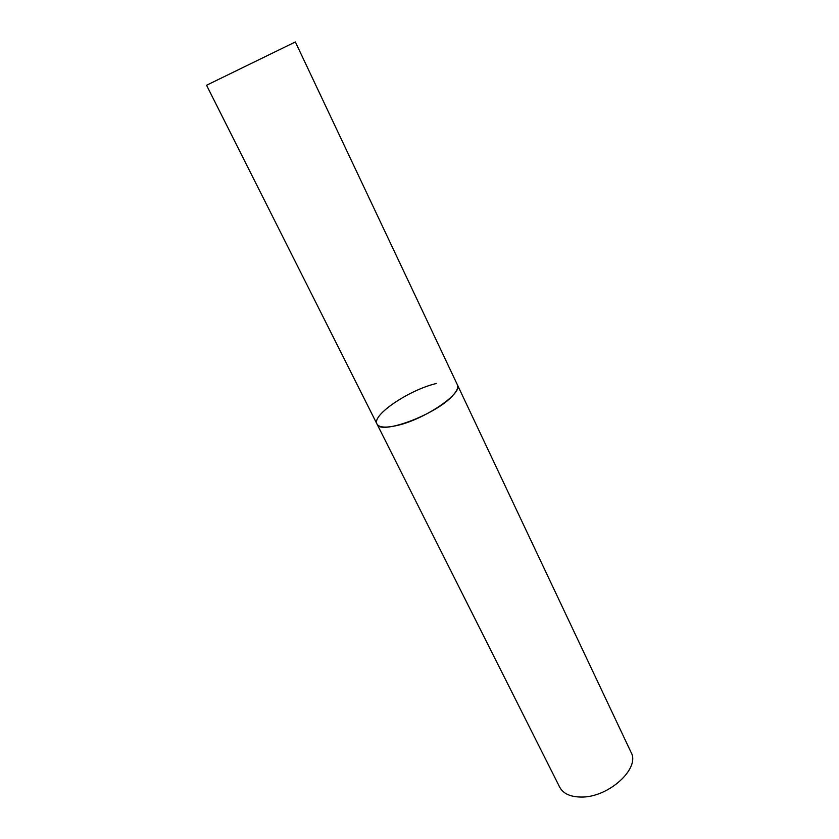 <?xml version="1.0" encoding="UTF-8"?>
<svg xmlns="http://www.w3.org/2000/svg" width="839" height="839" viewBox="0 0 839 839"><rect width="100%" height="100%" fill="white"/><g stroke="black" fill="none" stroke-linecap="round" stroke-linejoin="round"><path stroke-width="1.26" d="M376.994 424.031L559.686 787.16C563.168 793.61 570.279 796.903 580.997 797.05C608.327 797.816 640.545 768.409 631.064 752.352L295.359 41.95L206.562 85.253L376.994 424.031C379.941 435.588 436.71 414.456 452.934 395.368C457.024 390.838 458.503 387.324 457.381 384.818C463.485 393.082 423.894 419.92 396.281 425.667C385.437 428.026 379.008 427.471 376.994 424.031C371.383 415.221 409.432 389.695 436.595 383.444"/></g></svg>
